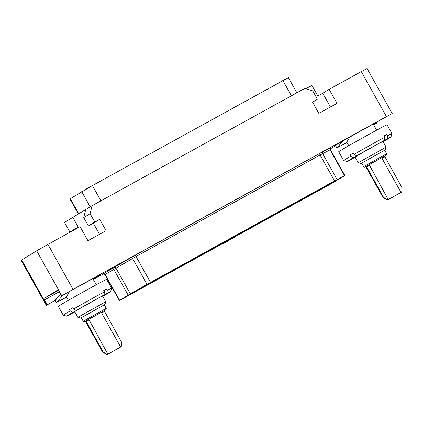 <?xml version="1.0" encoding="UTF-8"?>
<svg xmlns="http://www.w3.org/2000/svg" width="423" height="423" viewBox="0 0 423 423"><rect width="100%" height="100%" fill="white"/><g stroke="black" fill="none" stroke-linecap="round" stroke-linejoin="round"><path stroke-width="0.63" d="M296.856 92.785L288.386 77.626L92.404 185.581L69.922 198.916L78.366 214.027M55.186 300.319L46.281 305.321L21.15 260.351L36.679 250.786L47.926 244.399L73.057 289.364L386.432 116.568L361.3 71.598L329.136 89.332L336.983 103.371L318.842 113.375L312.465 101.969L317.414 99.241L312.756 90.908L304.867 88.37L92.103 205.689L72.804 217.369L78.17 226.971A1.005 0.941 -121.5 0 1 78.292 227.653M330.437 106.982L322.76 93.25L318.635 95.524A1.005 0.941 -121.5 0 1 317.324 95.101L311.957 85.499L305.713 88.645M46.281 305.321L55.276 300.483M93.303 279.513L103.535 273.871M330.241 148.859L335.661 145.872M92.103 205.689L90.094 213.684L94.757 222.022L99.701 219.294L106.078 230.699L87.936 240.703L80.09 226.665L47.926 244.399M73.057 289.364L61.435 295.984L86.176 282.342A23.873 0.365 150.8 0 1 99.891 275.066A23.873 0.365 150.8 0 1 93.113 279.169M99.532 234.305L93.324 223.207L88.381 225.935L83.722 217.596L85.726 209.607M70.001 232.227A1.005 0.941 58.5 0 0 69.922 232.037L64.555 222.435L72.804 217.369M90.094 213.684L83.722 217.596M94.757 222.022L88.381 225.935M99.701 219.294L93.324 223.207M361.3 71.598L367.074 68.537L392.206 113.507L386.432 116.568M329.136 89.332L322.76 93.25M373.652 124.838L377.052 122.839L373.795 124.637M336.063 145.232L336.692 144.661A27.469 0.418 150.8 0 1 343.222 140.811L345.242 139.733A23.873 0.365 150.8 0 1 366.561 127.735L392.206 113.507M93.139 279.212L93.642 278.947L93.261 279.429M343.222 140.811L336.877 147.918L335.582 145.586M373.646 124.822L374.894 123.135M346.765 142.144L349.863 137.084M377.052 122.839L376.671 122.157M361.681 163.172L360.993 163.484L358.255 162.707L355.098 157.06L358.524 154.961L353.327 157.737L350.667 156.293A27.675 0.423 150.8 0 0 343.635 160.566L338.707 151.751A27.675 0.423 150.8 0 1 354.506 142.466A27.675 0.423 150.8 0 1 381.377 127.598A27.675 0.423 -29.2 0 1 387.029 124.748L391.952 133.562A27.675 0.423 -29.2 0 1 391.957 133.568A27.675 0.423 -29.2 0 0 387.616 135.709L386.892 134.414A27.675 0.423 -29.2 0 0 385.575 135.111A27.675 0.423 -29.2 0 0 384.11 135.899L384.835 137.2A27.675 0.423 150.8 0 0 353.982 154.384L353.258 153.084A27.675 0.423 -29.2 0 0 349.937 154.992L353.316 153.189M384.158 135.984L386.892 134.414M384.719 150.297L385.342 149.874L386.114 147.135L358.255 162.707M387.616 135.709L387.151 138.903L380.964 142.461L382.958 141.488L386.114 147.135M361.839 153.052L384.37 140.388A25.147 0.386 150.8 0 0 356.647 155.828L361.839 153.052M353.982 154.384L356.647 155.828M355.246 157.319A25.147 0.386 -29.2 0 1 353.691 158.16L355.22 157.277M387.151 138.903A25.147 0.386 -29.2 0 1 390.979 137.015A25.147 0.386 -29.2 0 1 384.729 140.811L383.074 141.694M343.635 160.566A27.675 0.423 150.8 0 0 343.64 160.571L347.087 161.544A25.147 0.386 150.8 0 0 350.905 159.645L355.172 157.192M350.667 156.293L349.937 154.992M384.37 140.388L384.835 137.2M353.327 157.737A25.147 0.386 150.8 0 0 347.087 161.544M360.993 163.484L385.342 149.874M361.649 163.114L384.681 150.239L386.643 153.75L363.611 166.62L361.649 163.114M381.932 157.583L384.819 155.992L384.925 156.811L382.022 158.408L381.932 157.583L382.418 157.261L369.157 164.632L388.187 199.519L401.406 192.201L390.149 198.53C386.305 200.539 388.013 199.735 386.812 199.714L388.351 199.397M383.19 196.965L382.863 197.203L365.747 166.577L366.265 166.223L383.55 197.34L383.222 197.578L386.812 199.714M387.997 199.593L401.374 192.216L401.85 191.381L401.808 187.273L384.925 156.811M387.034 199.55L383.55 197.34M382.022 158.408L401.025 192.407M61.435 295.984L58.739 291.156A1.507 0.529 61.1 0 0 57.56 290.115A1.507 0.529 61.1 0 1 57.56 290.115L44.203 298.315A1.507 0.529 61.1 0 0 44.489 299.907L47.186 304.734M56.46 299.124L55.127 300.214L60.505 294.313M63.085 295.074L56.492 302.524L55.127 300.214M66.379 296.756L69.647 291.458M81.295 317.779L80.608 318.091L77.874 317.319L74.712 311.666L78.139 309.567L72.941 312.348L70.281 310.9A27.675 0.423 150.8 0 0 63.249 315.177L58.321 306.363A27.675 0.423 150.8 0 1 74.12 297.078A27.675 0.423 150.8 0 1 100.991 282.204A27.675 0.423 -29.2 0 1 106.644 279.354L111.572 288.169A27.675 0.423 -29.2 0 1 111.572 288.179A27.675 0.423 -29.2 0 0 107.236 290.321L106.506 289.02A27.675 0.423 -29.2 0 0 105.19 289.723A27.675 0.423 -29.2 0 0 103.725 290.511L104.449 291.807A27.675 0.423 150.8 0 0 73.597 308.991L72.872 307.69A27.675 0.423 -29.2 0 0 69.557 309.599L72.93 307.796M103.772 290.596L106.506 289.02M104.333 304.909L104.957 304.481L105.729 301.742L77.869 317.313M107.236 290.321L106.77 293.509L100.579 297.073L102.578 296.095L105.729 301.742M81.454 307.658L103.984 295A25.147 0.386 150.8 0 0 76.262 310.44L81.454 307.658M73.597 308.991L76.262 310.44M74.86 311.925A25.147 0.386 -29.2 0 1 73.306 312.766L74.834 311.888M106.77 293.509A25.147 0.386 -29.2 0 1 110.593 291.621A25.147 0.386 -29.2 0 1 104.344 295.418L102.689 296.301M63.249 315.177A27.675 0.423 150.8 0 0 63.254 315.177L66.702 316.155A25.147 0.386 150.8 0 0 70.519 314.257L74.786 311.799M70.281 310.9L69.557 309.599M103.984 295L104.449 291.807M72.941 312.348A25.147 0.386 150.8 0 0 66.702 316.155M80.608 318.091L104.957 304.481M81.264 317.721L104.296 304.846L106.258 308.356L83.225 321.231L81.264 317.721M101.546 312.195L104.433 310.604L104.539 311.418L101.636 313.02L101.546 312.195L102.033 311.873L88.772 319.238L107.802 354.13L121.02 346.807L109.763 353.142C105.919 355.151 107.627 354.347 106.427 354.326L107.965 354.009M102.805 351.576L102.477 351.809L85.361 321.189L85.885 320.83L103.164 351.952L102.842 352.185L106.427 354.326M107.611 354.199L120.994 346.823L121.464 345.988L121.422 341.884L104.539 311.418M106.649 354.157L103.164 351.952M101.636 313.02L120.64 347.019M246.17 230.651L330.458 184.174L344.898 175.55L334.577 180.891L147.051 284.325L128.158 295.095L119.609 300.346L122.231 298.992L222.694 243.595M227.479 240.957L231.989 238.472M235.669 236.441L240.179 233.956M136.581 290.876L143.815 286.857L136.581 290.876M146.559 285.372L153.792 281.353L146.559 285.372M156.494 279.894L163.733 275.875L156.494 279.894M166.435 274.416L173.668 270.397L166.435 274.416M176.37 268.933L183.603 264.92L176.37 268.933M186.347 263.434L193.586 259.415L186.347 263.434M196.288 257.951L203.521 253.937L196.288 257.951M206.265 252.452L213.499 248.433L206.265 252.452M216.201 246.969L223.434 242.955L216.201 246.969M240.121 233.85L235.854 236.161L240.058 233.739M246.297 230.361L253.25 226.517L246.329 230.419M255.994 225.031L263.228 221.012L255.994 225.031M265.93 219.548L273.163 215.534L265.93 219.548M275.907 214.049L283.14 210.03L275.907 214.049M285.842 208.571L293.081 204.552L285.842 208.571M295.783 203.088L303.016 199.074L295.783 203.088M305.718 197.61L312.951 193.591L305.718 197.61M315.695 192.105L322.934 188.092L315.695 192.105M134.752 291.69L141.985 287.672L134.752 291.69M144.692 286.207L151.926 282.194L144.692 286.207M154.628 280.729L161.861 276.711L154.628 280.729M164.563 275.251L171.801 271.233L164.563 275.251M174.546 269.747L181.779 265.729L174.546 269.747M184.481 264.269L191.714 260.251L184.481 264.269M194.416 258.786L201.649 254.773L194.416 258.786M204.394 253.287L211.632 249.269L204.394 253.287M214.334 247.804L221.567 243.791L214.334 247.804M224.269 242.326L231.503 238.308L224.269 242.326M246.197 230.181L251.421 227.325L246.255 230.286M254.123 225.866L261.356 221.848L254.123 225.866M264.1 220.362L271.333 216.349L264.1 220.362M274.041 214.884L281.274 210.866L274.041 214.884M283.976 209.406L291.209 205.388L283.976 209.406M293.953 203.902L301.187 199.883L293.953 203.902M303.894 198.424L311.127 194.406L303.894 198.424M313.829 192.941L321.062 188.928L313.829 192.941M323.764 187.463L330.998 183.445L323.764 187.463M153.93 280.803L142.012 287.423L153.93 280.803M173.842 269.821L161.93 276.441L173.842 269.821M193.718 258.865L181.805 265.48L193.718 258.865M213.636 247.883L201.718 254.498L213.636 247.883M233.549 236.901L221.636 243.516L233.549 236.901M273.343 214.958L261.425 221.578L273.343 214.958M293.255 203.976L281.343 210.596L293.255 203.976M313.131 193.02L301.213 199.635L313.131 193.02M333.044 182.038L321.131 188.653L333.044 182.038M323.394 187.854L331.479 183.365L323.394 187.854M331.283 183.307L339.373 178.818L331.283 183.307M333.181 182.027L341.266 177.538L333.181 182.027M128.153 295.513L136.238 291.024L128.153 295.513M125.224 296.93L133.308 292.441L125.224 296.93M132.172 292.869L140.256 288.38L132.172 292.869M231.915 238.35L222.916 243.986L222.672 243.548L236.06 235.77L239.973 233.591L240.222 234.03L246.387 230.524L240.222 234.03M240.026 233.681L235.532 236.193L235.775 236.631L232.111 238.694L235.775 236.631M239.973 233.591L253.795 225.692L246.144 230.086L246.387 230.524M226.3 241.459L226.543 241.898M231.867 238.255L232.111 238.694M234.405 236.795L234.654 237.234M244.341 231.08L244.584 231.518M222.916 243.986L227.669 241.3M330.13 184.084L327.788 185.48L330.12 184.063M324.319 187.384L327.836 185.369L324.43 187.241M325.44 186.723L326.53 186.12L325.44 186.723M335.619 180.938L336.068 180.679M331.806 183.059L335.323 181.044L331.923 182.926M332.922 182.398L334.017 181.795L332.922 182.398M338.395 179.119L340.679 177.861L338.368 179.077M340.097 178.194L338.056 179.368L340.097 178.194M333.906 181.668L337.422 179.653L334.022 181.53M335.027 181.007L336.116 180.404L335.027 181.007M133.245 292.647L130.908 294.043L133.234 292.621M128.74 295.032L132.838 292.674L128.846 294.852M127.968 295.37L126.112 296.47L127.968 295.37M126.382 296.29L126.107 296.47M128.047 295.328L128.381 295.154M137.174 290.078L139.458 288.814L137.152 290.03M138.881 289.147L136.835 290.321L138.881 289.147M132.648 292.642L135.91 290.754L132.79 292.499M135.016 291.251L133.16 292.351L135.016 291.251M133.43 292.171L133.155 292.346M135.096 291.209L135.434 291.035M317.414 99.241L312.592 102.202M73.962 196.409L75.157 195.675M73.549 196.663L73.819 196.499M73.036 196.975L73.359 196.743M86.567 188.843L89.496 187.193M89.549 187.167L92.457 185.517M279.106 82.628L281.824 81.131M282.834 80.571L285.07 79.35M282.4 80.814L282.834 80.566M70.318 198.646L78.778 213.784M46.81 304.962L21.679 259.997M36.679 250.786L61.811 295.756M69.922 232.037L78.17 226.971M330.791 147.77L319.825 153.417L135.762 254.91L103.17 273.829A1.507 1.412 -121.5 0 1 105.142 274.464L104.878 274.643C103.677 273.845 103.064 273.618 103.032 273.972L103.609 273.681M373.298 124.203L374.656 123.474M386.643 153.75L386.506 154.924L384.766 156.061L365.779 166.641L364.494 167.138L363.611 166.62M369.157 164.632L366.265 166.223M369.348 165.398L366.445 167M58.311 290.538L44.203 298.315M59.12 291.838L44.489 299.907M106.258 308.356L106.12 309.536L104.381 310.672L85.393 321.247L84.108 321.75L83.225 321.231M88.772 319.238L85.885 320.83M88.962 320.01L86.059 321.607M319.825 153.417A1.507 0.529 -118.9 0 0 320.111 155.008L136.047 256.502L105.142 274.464L119.609 300.346M135.762 254.91A1.507 0.529 -118.9 0 0 136.047 256.502L150.514 282.384M323.109 151.646A1.507 1.391 -117.1 0 0 322.638 153.644L320.111 155.008L334.577 180.891M330.543 147.833A1.507 1.391 -117.1 0 0 330.072 149.837L322.638 153.644L337.099 179.526M330.617 147.881L330.828 147.743C330.633 147.31 330.5 147.95 330.432 149.668L330.072 149.837L344.539 175.719M111.725 268.579A1.507 1.412 -121.5 0 1 113.697 269.213L128.158 295.095M114.527 266.95A1.507 0.661 -119.6 0 1 115.854 267.96L130.321 293.842M131.262 257.433A1.507 0.661 -119.6 0 1 132.584 258.442L147.051 284.325M291.421 95.783L282.902 80.534M92.404 185.581L100.923 200.825M90.215 206.852L81.718 191.651M336.877 147.918L346.971 142.519M348.769 145.734L346.654 141.948M376.629 130.162L373.218 124.061M390.979 137.015L391.957 133.568M382.863 197.203L383.222 197.578M56.492 302.524L66.585 297.126M68.383 300.341L66.268 296.555M96.243 284.769L92.849 278.694M110.593 291.621L111.572 288.179M102.477 351.809L102.842 352.185M344.898 175.55L330.432 149.668M119.344 300.526L104.878 274.643"/></g></svg>
